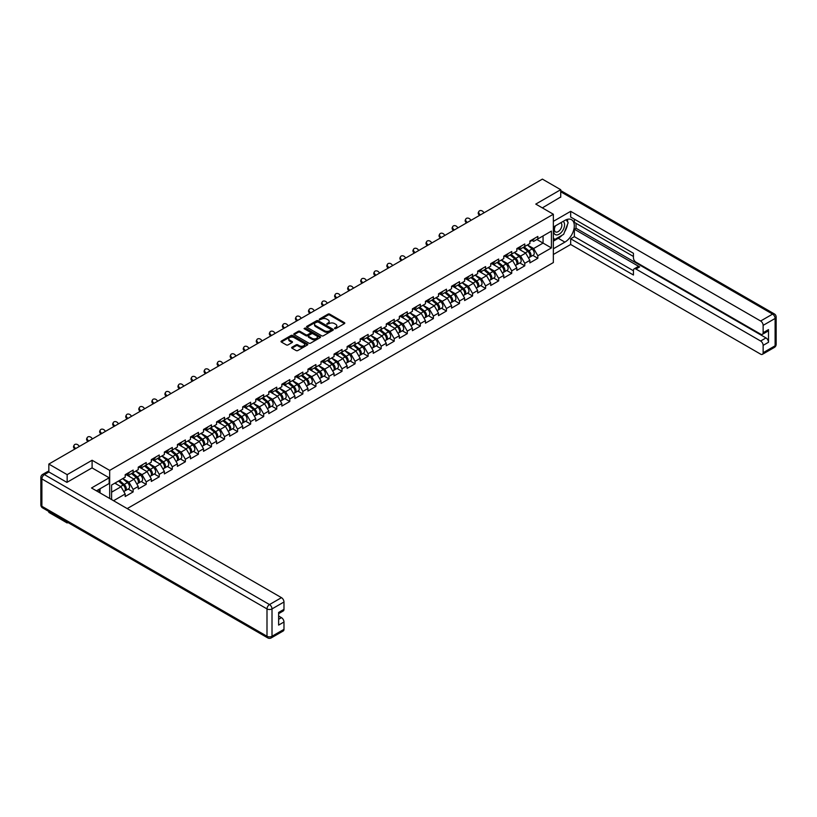 <?xml version="1.0" encoding="UTF-8"?>
<svg xmlns="http://www.w3.org/2000/svg" width="817" height="817" viewBox="0 0 817 817"><rect width="100%" height="100%" fill="white"/><g stroke="black" fill="none" stroke-linecap="round" stroke-linejoin="round"><path stroke-width="1.23" d="M334.592 328.638L335.736 328.638L344.468 323.593A1.164 0.674 0 0 0 344.468 322.654L329.68 314.116A1.164 0.674 0 0 0 328.036 314.116L319.314 319.151L319.314 319.815L321.592 319.161A3.717 2.145 0 0 1 326.851 319.161L328.077 319.876A3.717 2.145 0 0 1 329.169 321.398A3.717 2.145 0 0 1 328.077 322.909L326.953 324.226L329.231 323.573A3.717 2.145 0 0 1 334.49 323.573L335.716 324.288A3.717 2.145 0 0 1 336.808 325.799A3.717 2.145 0 0 1 335.716 327.321L334.592 328.638L334.592 327.974M291.986 347.215A1.164 0.674 0 0 0 291.986 348.165L296.132 350.554A1.164 0.674 0 0 0 297.776 350.554L307.468 344.958A1.164 0.674 0 0 0 307.468 344.018L292.68 335.481A1.164 0.674 0 0 0 291.036 335.481L281.344 341.077A1.164 0.674 0 0 0 281.344 342.017L286.358 344.917A1.164 0.674 0 0 0 287.993 344.917L292.149 342.517A1.164 0.674 0 0 0 292.149 341.567L289.657 340.138A3.105 1.797 0 0 1 288.748 338.871A3.105 1.797 0 0 1 290.668 337.207A3.105 1.797 0 0 1 294.059 337.595L303.791 343.222A3.105 1.797 0 0 1 304.7 344.488A3.105 1.797 0 0 1 302.78 346.142A3.105 1.797 0 0 1 299.39 345.754L297.776 344.815A1.164 0.674 0 0 0 296.132 344.815L291.986 347.215L291.986 348.165M92.096 460.257L67.157 474.646L48.836 464.066L542.386 179.117L560.717 189.697L535.778 204.097L553.354 214.238L109.672 470.398L92.096 460.257L92.096 467.937M321.673 335.807A1.164 0.674 0 0 0 323.318 335.807L333.009 330.211A1.164 0.674 0 0 0 333.009 329.261L318.222 320.734A1.164 0.674 0 0 0 316.577 320.734L306.886 326.32A1.164 0.674 0 0 0 306.886 327.27L321.673 335.807M304.384 328.812L320.223 337.595L310.542 343.181A1.164 0.674 0 0 1 308.897 343.181L294.12 334.643L298.266 332.274L298.266 331.304L294.12 333.704A1.164 0.674 0 0 0 294.12 334.643L294.12 333.704M298.266 332.274A1.164 0.674 0 0 1 299.91 332.274L299.91 331.304A1.164 0.674 0 0 0 298.266 331.304M299.91 331.304L305.905 334.766A1.164 0.674 0 0 0 307.549 334.766L310.297 333.173A1.164 0.674 0 0 0 310.297 332.233L304.057 328.628L305.201 327.964L320.233 336.635A1.164 0.674 0 0 1 320.233 337.584L320.233 336.635M109.672 498.472L109.672 470.398M127.207 508.593L553.354 262.553L553.354 214.238M128.177 489.056L133.14 491.926L133.14 489.414L128.963 482.163L122.764 478.588M133.14 491.926L125.195 496.511L125.195 493.999L113.563 500.719M111.592 499.575L111.592 485.032L125.195 477.189L125.195 474.677L133.14 470.081L133.14 472.594L138.247 469.652L138.247 467.14L146.202 462.545L146.202 465.057L151.308 462.116L151.308 459.603L159.254 455.008L159.254 457.52L164.36 454.579L164.36 452.067L172.305 447.471L172.305 449.983L177.412 447.042L177.412 444.53L185.367 439.934L185.367 442.446L190.463 439.505L190.463 436.993L198.419 432.397L198.419 434.91L203.525 431.968L203.525 429.456L211.47 424.86L211.47 427.373L216.576 424.432L216.576 421.919L224.522 417.324L224.522 419.836L229.628 416.895L229.628 414.382L237.584 409.787L237.584 412.299L242.68 409.358L242.68 406.846L250.635 402.25L250.635 404.762L255.741 401.821L255.741 399.309L263.687 394.713L263.687 397.225L268.793 394.284L268.793 391.772L276.738 387.176L276.738 389.689L281.845 386.747L281.845 384.235L289.8 379.639L289.8 382.152L294.906 379.211L294.906 376.698L302.852 372.103L302.852 374.615L307.958 371.674L307.958 369.161L315.903 364.566L315.903 367.078L321.01 364.137L321.01 361.625L328.965 357.029L328.965 359.541L334.061 356.6L334.061 354.088L342.017 349.492L342.017 352.004L347.123 349.063L347.123 346.551L355.068 341.955L355.068 344.468L360.174 341.526L360.174 339.014A3.901 2.257 60 0 1 360.174 339.137M362.319 338.412L363.943 339.351L368.12 336.931L368.12 334.419L360.174 339.014M368.12 336.931L373.226 333.99L373.226 331.477L381.182 326.882L381.182 329.394L386.278 326.453L386.278 323.94L394.233 319.345L394.233 321.857L399.339 318.916L399.339 316.404A3.901 2.257 60 0 1 399.339 316.526M401.484 315.801L403.098 316.741L407.285 314.32L407.285 311.808L399.339 316.404M407.285 314.32L412.391 311.379L412.391 308.867L420.336 304.271L420.336 306.783L425.443 303.842L425.443 301.33L433.398 296.734L433.398 299.247L438.504 296.305L438.504 293.793L446.45 289.198L446.45 291.71L451.556 288.769L451.556 286.256L459.501 281.661L459.501 284.173L464.607 281.232L464.607 278.72L472.563 274.124L472.563 276.636L477.659 273.695L477.659 271.183L485.615 266.587L485.615 269.099L490.721 266.158L490.721 263.646L498.666 259.05L498.666 261.563L503.772 258.621L503.772 256.109L511.718 251.513L511.718 254.026L516.824 251.085L516.824 248.572L524.78 243.977L524.78 246.489L529.876 243.548L529.876 241.035L537.831 236.44L537.831 238.952L551.424 231.099L551.424 247.919L537.831 255.762L533.644 248.521L527.455 244.947M532.868 255.415L537.831 258.274L537.831 255.762M537.831 258.274L529.876 262.87L529.876 260.357L524.78 263.299L520.592 256.058L514.404 252.484M519.806 262.951L524.78 265.811L524.78 263.299M524.78 265.811L516.824 270.407L516.824 267.894L511.718 270.835L507.541 263.595L501.342 260.02M506.754 270.488L511.718 273.348L511.718 270.835M511.718 273.348L503.772 277.943L503.772 275.431L498.666 278.372L494.479 271.132L488.29 267.557M493.703 278.025L498.666 280.885L498.666 278.372M498.666 280.885L490.721 285.48L490.721 282.968L485.615 285.909L481.427 278.668L475.239 275.094M480.651 285.562L485.615 288.421L485.615 285.909M485.615 288.421L477.659 293.017L477.659 290.505L472.563 293.446L468.376 286.205L462.177 282.631M467.59 293.099L472.563 295.958L472.563 293.446M472.563 295.958L464.607 300.554L464.607 298.042L459.501 300.983L455.324 293.742L449.125 290.168M454.538 300.636L459.501 303.495L459.501 300.983M459.501 303.495L451.556 308.091L451.556 305.578L446.45 308.52L442.263 301.279L436.074 297.705M441.486 308.172L446.45 311.032L446.45 308.52M446.45 311.032L438.504 315.628L438.504 313.115L433.398 316.056L429.211 308.816L423.022 305.241M428.435 315.709L433.398 318.569L433.398 316.056M433.398 318.569L425.443 323.164L425.443 320.652L420.336 323.593L416.159 316.353L409.96 312.778M415.373 323.246L420.336 326.106L420.336 323.593M420.336 326.106L412.391 330.701L412.391 328.189L407.285 331.13L403.098 323.889L396.909 320.315M402.321 330.783L407.285 333.653L407.285 331.13M407.285 333.653L399.339 338.238L399.339 335.726L394.233 338.677L390.046 331.426L383.857 327.852M389.27 338.32L394.233 341.189L394.233 338.677M394.233 341.189L386.278 345.775L386.278 343.263L381.182 346.214L376.994 338.963L370.806 335.389M376.208 345.857L381.182 348.726L381.182 346.214M381.182 348.726L373.226 353.312L373.226 350.799L368.12 353.751L363.943 346.5L357.744 342.926M363.156 353.393L368.12 356.263L368.12 353.751M368.12 356.263L360.174 360.848L360.174 358.336L355.068 361.288L350.881 354.037L344.692 350.462M350.105 360.93L355.068 363.8L355.068 361.288M355.068 363.8L347.123 368.385L347.123 365.873L342.017 368.824L337.829 361.574L331.641 357.999M337.053 368.467L342.017 371.337L342.017 368.824M342.017 371.337L334.061 375.922L334.061 373.41L328.965 376.361L324.778 369.11L318.579 365.536M323.992 376.004L328.965 378.874L328.965 376.361M328.965 378.874L321.01 383.459L321.01 380.947L315.903 383.898L311.726 376.647L305.527 373.073M310.94 383.541L315.903 386.41L315.903 383.898M315.903 386.41L307.958 390.996L307.958 388.483L302.852 391.435L298.665 384.184L292.476 380.61M297.888 391.077L302.852 393.947L302.852 391.435M302.852 393.947L294.906 398.533L294.906 396.02L289.8 398.972L285.613 391.721L279.424 388.146M284.837 398.614L289.8 401.484L289.8 398.972M289.8 401.484L281.845 406.069L281.845 403.557L276.738 406.509L272.561 399.258L266.362 395.683M271.775 406.151L276.738 409.021L276.738 406.509M276.738 409.021L268.793 413.606L268.793 411.094L263.687 414.045L259.5 406.795L253.311 403.22M258.723 413.688L263.687 416.558L263.687 414.045M263.687 416.558L255.741 421.143L255.741 418.631L250.635 421.582L246.448 414.331L240.259 410.757M245.672 421.225L250.635 424.094L250.635 421.582M250.635 424.094L242.68 428.68L242.68 426.168L237.584 429.119L233.396 421.868L227.208 418.294M232.61 428.762L237.584 431.631L237.584 429.119M237.584 431.631L229.628 436.217L229.628 433.704L224.522 436.656L220.345 429.405L214.146 425.831M219.559 436.298L224.522 439.168L224.522 436.656M224.522 439.168L216.576 443.754L216.576 441.241L211.47 444.193L207.283 436.942L201.094 433.367M206.507 443.835L211.47 446.705L211.47 444.193M211.47 446.705L203.525 451.29L203.525 448.778L198.419 451.73L194.232 444.479L188.043 440.904M193.455 451.372L198.419 454.242L198.419 451.73M198.419 454.242L190.463 458.827L190.463 456.315L185.367 459.266L181.18 452.015L174.981 448.441M180.394 458.909L185.367 461.779L185.367 459.266M185.367 461.779L177.412 466.364L177.412 463.852L172.305 466.803L168.128 459.552L161.929 455.978M167.342 466.446L172.305 469.315L172.305 466.803M172.305 469.315L164.36 473.901L164.36 471.389L159.254 474.34L155.067 467.089L148.878 463.515M154.29 473.983L159.254 476.852L159.254 474.34M159.254 476.852L151.308 481.438L151.308 478.925L146.202 481.877L142.015 474.626L135.826 471.052M141.239 481.519L146.202 484.389L146.202 481.877M146.202 484.389L138.247 488.975L138.247 486.462L133.14 489.414M127.34 474.074L128.963 475.014L133.14 472.594M128.963 482.163L134.07 479.211L126.257 474.708M138.247 486.462L134.07 479.211M140.401 466.538L142.015 467.477L146.202 465.057M142.015 474.626L147.121 471.675L139.309 467.171M151.308 478.925L147.121 471.675M153.453 459.001L155.067 459.94L159.254 457.52M155.067 467.089L160.173 464.138L152.36 459.634M164.36 471.389L160.173 464.138M166.505 451.464L168.128 452.404L172.305 449.983M168.128 459.552L173.224 456.601L165.422 452.097M177.412 463.852L173.224 456.601M179.556 443.927L181.18 444.867L185.367 442.446M181.18 452.015L186.286 449.064L178.474 444.56M190.463 456.315L186.286 449.064M192.618 436.39L194.232 437.33L198.419 434.91M194.232 444.479L199.338 441.527L191.525 437.024M203.525 448.778L199.338 441.527M205.67 428.854L207.283 429.793L211.47 427.373M207.283 436.942L212.389 433.99L204.577 429.487M216.576 441.241L212.389 433.99M218.721 421.317L220.345 422.256L224.522 419.836M220.345 429.405L225.441 426.454L217.639 421.95M229.628 433.704L225.441 426.454M231.783 413.78L233.396 414.719L237.584 412.299M233.396 421.868L238.503 418.917L230.69 414.413M242.68 426.168L238.503 418.917M244.834 406.243L246.448 407.183L250.635 404.762M246.448 414.331L251.554 411.38L243.742 406.876M255.741 418.631L251.554 411.38M257.886 398.706L259.5 399.646L263.687 397.225M259.5 406.795L264.606 403.843L256.804 399.339M268.793 411.094L264.606 403.843M270.938 391.169L272.561 392.109L276.738 389.689M272.561 399.258L277.668 396.306L269.855 391.803M281.845 403.557L277.668 396.306M283.999 383.633L285.613 384.572L289.8 382.152M285.613 391.721L290.719 388.769L282.907 384.266M294.906 396.02L290.719 388.769M297.051 376.096L298.665 377.035L302.852 374.615M298.665 384.184L303.771 381.233L295.958 376.729M307.958 388.483L303.771 381.233M310.103 368.559L311.726 369.498L315.903 367.078M311.726 376.647L316.822 373.696L309.02 369.192M321.01 380.947L316.822 373.696M323.154 361.022L324.778 361.962L328.965 359.541M324.778 369.11L329.884 366.159L322.072 361.655M334.061 373.41L329.884 366.159M336.216 353.485L337.829 354.425L342.017 352.004M337.829 361.574L342.936 358.622L335.123 354.118M347.123 365.873L342.936 358.622M349.267 345.948L350.881 346.888L355.068 344.468M350.881 354.037L355.987 351.085L348.175 346.582M360.174 358.336L355.987 351.085M363.943 346.5L369.049 343.548L361.237 339.045M373.226 350.799L369.049 343.548M375.381 330.875L376.994 331.814L381.182 329.394M376.994 338.963L382.101 336.012L374.288 331.508M386.278 343.263L382.101 336.012M388.432 323.338L390.046 324.278L394.233 321.857M390.046 331.426L395.152 328.475L387.34 323.971M399.339 335.726L395.152 328.475M403.098 323.889L408.204 320.938L400.401 316.434M412.391 328.189L408.204 320.938M414.536 308.264L416.159 309.204L420.336 306.783M416.159 316.353L421.266 313.401L413.453 308.897M425.443 320.652L421.266 313.401M427.597 300.727L429.211 301.667L433.398 299.247M429.211 308.816L434.317 305.864L426.505 301.361M438.504 313.115L434.317 305.864M440.649 293.191L442.263 294.13L446.45 291.71M442.263 301.279L447.369 298.328L439.556 293.824M451.556 305.578L447.369 298.328M453.701 285.654L455.324 286.593L459.501 284.173M455.324 293.742L460.42 290.791L452.618 286.287M464.607 298.042L460.42 290.791M466.752 278.117L468.376 279.057L472.563 276.636M468.376 286.205L473.482 283.254L465.67 278.75M477.659 290.505L473.482 283.254M479.814 270.58L481.427 271.52L485.615 269.099M481.427 278.668L486.534 275.717L478.721 271.213M490.721 282.968L486.534 275.717M492.865 263.043L494.479 263.983L498.666 261.563M494.479 271.132L499.585 268.18L491.773 263.677M503.772 275.431L499.585 268.18M505.917 255.507L507.541 256.446L511.718 254.026M507.541 263.595L512.647 260.643L504.835 256.14M516.824 267.894L512.647 260.643M518.979 247.97L520.592 248.909L524.78 246.489M520.592 256.058L525.699 253.107L517.886 248.603M529.876 260.357L525.699 253.107M532.03 240.433L533.644 241.372L537.831 238.952M533.644 248.521L543.06 243.088L543.06 235.929L551.424 231.099M536.871 239.514L551.424 247.919M560.717 197.285L560.717 189.697M67.157 522.083L67.157 522.962L48.836 512.382L48.836 511.503M67.157 474.646L67.157 482.234M48.836 464.066L48.836 471.95M67.157 522.962L67.923 522.523M111.592 492.191L121.008 486.748L114.819 483.174M125.195 493.999L121.008 486.748M334.919 328.751L335.716 328.291A3.717 2.145 0 0 0 336.808 326.769L336.808 325.799M329.169 321.398L329.169 322.358A3.717 2.145 0 0 1 328.077 323.879L327.28 324.339M344.468 322.654L344.468 323.593L329.68 315.076A1.164 0.674 0 0 0 328.036 315.076L319.641 319.927M332.999 330.221L318.222 321.694A1.164 0.674 0 0 0 316.577 321.694L306.906 327.28L306.886 326.32M330.956 330.068L330.956 329.404L317.976 321.918L315.638 322.603A3.717 2.145 0 0 0 314.545 324.124A3.717 2.145 0 0 0 315.638 325.636L324.512 330.762A3.717 2.145 0 0 0 329.762 330.762L330.956 330.068L330.956 331.038L331.191 329.741M314.545 324.124L314.545 325.084A3.717 2.145 0 0 0 315.638 326.606L315.638 325.636M330.956 331.038L329.762 331.722A3.717 2.145 0 0 1 324.512 331.722L315.638 326.606M299.91 332.274L305.905 335.736A1.164 0.674 0 0 0 307.549 335.736L310.297 334.143A1.164 0.674 0 0 0 310.634 333.673L310.634 332.703M312.125 338.361A3.105 1.797 0 0 0 315.515 338.749A3.105 1.797 0 0 0 317.435 337.094A3.105 1.797 0 0 0 316.516 335.818L313.095 333.836A1.164 0.674 0 0 0 311.451 333.836L308.693 335.43A1.164 0.674 0 0 0 308.693 336.379L312.125 338.361L312.125 339.321A3.105 1.797 0 0 0 315.515 339.709A3.105 1.797 0 0 0 317.435 338.054L317.435 337.094M308.356 335.899L308.356 336.87A1.164 0.674 0 0 0 308.693 337.35L308.693 336.379M312.125 339.321L308.693 337.35M304.7 344.488L304.7 345.458A3.105 1.797 0 0 1 302.78 347.113A3.105 1.797 0 0 1 299.39 346.725L297.776 345.785A1.164 0.674 0 0 0 296.132 345.785L291.996 348.175M288.748 338.871L288.748 339.831A3.105 1.797 0 0 0 289.657 341.108L289.657 340.138M292.149 341.567L292.149 342.517L289.657 341.108M307.468 344.018L307.468 344.958L292.68 336.441A1.164 0.674 0 0 0 291.036 336.441L281.354 342.027L281.344 341.077M528.885 252.147L528.303 251.81M529.63 257.13A3.901 2.257 -120 0 0 530.202 256.947A3.901 2.257 -120 0 0 530.907 254.22A3.901 2.257 -120 0 0 528.865 250.819L524.157 246.846M530.202 256.947L533.419 255.088A3.901 2.257 -120 0 0 534.124 252.361A3.901 2.257 -120 0 0 532.092 248.96L527.384 244.988M523.248 247.367L528.63 251.902A2.369 1.368 60 0 1 529.906 254.822M528.487 257.937L529.202 257.529A3.901 2.257 -120 0 0 529.896 254.802A3.901 2.257 -120 0 0 527.864 251.401L523.156 247.428M521.797 250.86L518.621 248.174M479.518 215.422L478.864 214.697A2.665 2.042 -152.4 0 1 478.394 212.379L478.854 211.501A2.665 2.042 27.6 0 0 479.324 213.819L480.335 214.942M484.103 212.767L483.092 211.644A2.665 2.042 27.6 0 0 478.854 211.501M530.927 240.423A3.901 2.257 60 0 1 530.202 241.495A3.901 2.257 60 0 1 529.876 241.618M534.155 238.564A3.901 2.257 60 0 1 533.419 239.626L530.202 241.495M555.09 226.043A7.69 4.442 120 0 0 554.896 234.305A7.69 4.442 120 0 0 561.851 231.783A7.69 4.442 120 0 0 563.168 221.376M555.519 225.788A5.27 3.043 120 0 0 555.499 231.905A5.27 3.043 120 0 0 560.002 229.996A5.27 3.043 120 0 0 560.768 222.786A5.27 3.043 120 0 0 560.758 222.775M566.11 219.773L568.162 222.694L563.648 234.336L554.61 239.555L553.354 237.767M553.354 238.83L554.61 239.555M98.449 489.679L100.379 493.1M553.354 227.044L564.904 220.376A13.317 7.69 120 0 1 571.563 219.722A13.317 7.69 120 0 1 573.595 230.384A13.317 7.69 120 0 1 564.904 242.118L553.354 248.787M553.354 254.485L570.674 244.487L570.674 238.789L633.441 275.023L633.441 270.478A3.554 2.053 -120 0 1 634.176 268.854A3.554 2.053 -120 0 1 635.943 269.028L760.637 341.016L765.989 337.921A3.554 2.053 60 0 1 768.501 342.272L768.501 329.608A3.554 2.053 60 0 1 767.766 331.242L762.404 334.327A3.554 2.053 -120 0 0 763.139 332.703L763.139 325.36A3.554 2.053 -120 0 0 760.637 321.01L772.596 314.106L560.717 191.77M576.036 223.327L576.036 228.249L574.361 229.22L574.361 236.654L570.674 238.789M574.361 219.17L574.361 222.357L633.441 256.467M762.404 334.327A3.554 2.053 -120 0 1 760.637 334.153L635.943 262.165A3.554 2.053 -120 0 1 633.441 257.815L633.441 253.28L570.674 217.046L570.674 211.337L760.637 321.01M553.354 221.346L570.674 211.337M570.674 244.487L760.637 354.159A3.554 2.053 -120 0 0 762.404 354.333A3.554 2.053 -120 0 0 763.139 352.709L763.139 345.366A3.554 2.053 -120 0 0 760.637 341.016M560.717 196.989L542.345 207.886M574.361 229.22L639.629 266.904L635.943 269.028M576.036 228.249L765.989 337.921M574.361 236.654L633.441 270.764M634.176 268.854L637.852 266.73A3.554 2.053 60 0 1 639.629 266.904M553.354 241.148L558.287 238.298A13.317 7.69 120 0 0 561.984 235.306M564.618 231.814A13.317 7.69 120 0 0 567.488 224.43M567.703 222.05A13.317 7.69 120 0 0 567.376 219.334M553.354 239.606L554.028 239.218M48.918 471.991L44.404 474.606A3.554 2.053 -120 0 0 42.627 474.422L47.141 471.817A3.554 2.053 60 0 1 48.918 471.991L66.912 482.377L92.015 467.886L109.172 477.792L109.172 483.49L97.284 490.353A13.317 7.69 120 0 0 96.488 490.854M109.172 477.792L91.514 487.984L281.467 597.656A3.554 2.053 60 0 1 283.979 602.006L283.979 609.349A3.554 2.053 60 0 1 283.244 610.973L278.628 613.638M100.052 491.967L100.052 488.76M278.628 619.296L281.467 617.652A3.554 2.053 60 0 1 283.979 622.003L283.979 629.345A3.554 2.053 60 0 1 283.244 630.969L271.275 637.883A3.554 2.053 -120 0 0 272.01 636.259L283.979 629.345M283.979 609.349L278.628 612.444L278.628 625.097L283.979 622.003M281.467 617.652L278.628 616.018M515.833 259.683L515.241 259.346M516.579 264.667A3.901 2.257 -120 0 0 517.151 264.483A3.901 2.257 -120 0 0 517.845 261.757A3.901 2.257 -120 0 0 515.813 258.356L511.105 254.383M517.151 264.483L520.368 262.625A3.901 2.257 -120 0 0 521.072 259.898A3.901 2.257 -120 0 0 519.04 256.497L514.322 252.524M510.196 254.904L515.568 259.438A2.369 1.368 60 0 1 516.844 262.359M515.435 265.474L516.14 265.065A3.901 2.257 -120 0 0 516.844 262.339A3.901 2.257 -120 0 0 514.812 258.938L510.104 254.965M508.746 258.397L505.57 255.711M502.772 267.22L502.189 266.883M503.527 272.204A3.901 2.257 -120 0 0 504.089 272.02A3.901 2.257 -120 0 0 504.794 269.293A3.901 2.257 -120 0 0 502.761 265.893L498.053 261.92M504.089 272.02L507.316 270.161A3.901 2.257 -120 0 0 508.021 267.435A3.901 2.257 -120 0 0 505.978 264.034L501.27 260.061M497.144 262.441L502.516 266.975A2.369 1.368 60 0 1 503.793 269.896M502.373 273.011L503.088 272.602A3.901 2.257 -120 0 0 503.793 269.876A3.901 2.257 -120 0 0 501.761 266.475L497.042 262.502M495.684 265.933L492.508 263.248M489.72 274.757L489.138 274.42M490.466 279.741A3.901 2.257 -120 0 0 491.037 279.557A3.901 2.257 -120 0 0 491.742 276.83A3.901 2.257 -120 0 0 489.71 273.429L484.992 269.457M491.037 279.557L494.265 277.698A3.901 2.257 -120 0 0 494.959 274.972A3.901 2.257 -120 0 0 492.927 271.571L488.219 267.598M484.093 269.978L489.465 274.512A2.369 1.368 60 0 1 490.741 277.433M489.322 280.548L490.037 280.139A3.901 2.257 -120 0 0 490.731 277.412A3.901 2.257 -120 0 0 488.699 274.012L483.991 270.039M482.633 273.47L479.456 270.784M476.668 282.294L476.086 281.957M477.414 287.278A3.901 2.257 -120 0 0 477.986 287.094A3.901 2.257 -120 0 0 478.691 284.367A3.901 2.257 -120 0 0 476.648 280.966L471.94 276.994M477.986 287.094L481.203 285.235A3.901 2.257 -120 0 0 481.907 282.508A3.901 2.257 -120 0 0 479.875 279.108L475.167 275.135M471.031 277.514L476.403 282.049A2.369 1.368 60 0 1 477.69 284.97M476.27 288.084L476.975 287.676A3.901 2.257 -120 0 0 477.679 284.949A3.901 2.257 -120 0 0 475.647 281.548L470.939 277.576M469.581 281.007L466.405 278.321M463.617 289.831L463.025 289.494M464.362 294.814A3.901 2.257 -120 0 0 464.934 294.631A3.901 2.257 -120 0 0 465.629 291.904A3.901 2.257 -120 0 0 463.596 288.503L458.888 284.53M464.934 294.631L468.151 292.772A3.901 2.257 -120 0 0 468.856 290.045A3.901 2.257 -120 0 0 466.824 286.644L462.105 282.672M457.98 285.051L463.351 289.586A2.369 1.368 60 0 1 464.628 292.506M463.219 295.621L463.923 295.213A3.901 2.257 -120 0 0 464.628 292.486A3.901 2.257 -120 0 0 462.596 289.085L457.888 285.113M456.529 288.544L453.343 285.858M466.466 222.959L465.813 222.234A2.665 2.042 -152.4 0 1 465.343 219.916L465.792 219.038A2.665 2.042 27.6 0 0 466.272 221.356L467.283 222.479M471.052 220.304L470.041 219.181A2.665 2.042 27.6 0 0 465.792 219.038M517.876 247.96A3.901 2.257 60 0 1 517.151 249.032A3.901 2.257 60 0 1 516.824 249.154M521.093 246.101A3.901 2.257 60 0 1 520.368 247.163L517.151 249.032M453.404 230.496L452.761 229.771A2.665 2.042 -152.4 0 1 452.281 227.453L452.741 226.575A2.665 2.042 27.6 0 0 453.221 228.893L454.232 230.016M457.99 227.841L456.979 226.718A2.665 2.042 27.6 0 0 452.741 226.575M504.824 255.496A3.901 2.257 60 0 1 504.089 256.569A3.901 2.257 60 0 1 503.772 256.691M508.041 253.638A3.901 2.257 60 0 1 507.316 254.7L504.089 256.569M440.353 238.033L439.709 237.308A2.665 2.042 -152.4 0 1 439.229 234.99L439.689 234.111A2.665 2.042 27.6 0 0 440.159 236.43L441.17 237.553M444.938 235.378L443.927 234.254A2.665 2.042 27.6 0 0 439.689 234.111M491.763 263.033A3.901 2.257 60 0 1 491.037 264.105A3.901 2.257 60 0 1 490.721 264.228M494.99 261.174A3.901 2.257 60 0 1 494.265 262.237L491.037 264.105M427.301 245.57L426.648 244.845A2.665 2.042 -152.4 0 1 426.178 242.526L426.637 241.648A2.665 2.042 27.6 0 0 427.107 243.966L428.118 245.09M431.887 242.915L430.876 241.791A2.665 2.042 27.6 0 0 426.637 241.648M478.711 270.57A3.901 2.257 60 0 1 477.986 271.642A3.901 2.257 60 0 1 477.659 271.765M481.928 268.711A3.901 2.257 60 0 1 481.203 269.773L477.986 271.642M414.239 253.107L413.596 252.382A2.665 2.042 -152.4 0 1 413.116 250.063L413.576 249.185A2.665 2.042 27.6 0 0 414.056 251.503L415.067 252.627M418.825 250.451L417.824 249.328A2.665 2.042 27.6 0 0 413.576 249.185M465.659 278.107A3.901 2.257 60 0 1 464.934 279.179A3.901 2.257 60 0 1 464.607 279.302M468.876 276.248A3.901 2.257 60 0 1 468.151 277.31L464.934 279.179M450.555 297.368L449.973 297.031M451.311 302.351A3.901 2.257 -120 0 0 451.872 302.167A3.901 2.257 -120 0 0 452.577 299.441A3.901 2.257 -120 0 0 450.545 296.04L445.837 292.067M451.872 302.167L455.1 300.309A3.901 2.257 -120 0 0 455.794 297.582A3.901 2.257 -120 0 0 453.762 294.181L449.054 290.209M444.928 292.588L450.3 297.122A2.369 1.368 60 0 1 451.576 300.043M450.157 303.158L450.872 302.75A3.901 2.257 -120 0 0 451.576 300.023A3.901 2.257 -120 0 0 449.544 296.622L444.826 292.649M443.468 296.081L440.292 293.395M401.188 260.643L400.544 259.918A2.665 2.042 -152.4 0 1 400.064 257.6L400.524 256.722A2.665 2.042 27.6 0 0 401.004 259.04L402.005 260.163M405.773 257.988L404.762 256.865A2.665 2.042 27.6 0 0 400.524 256.722M452.598 285.644A3.901 2.257 60 0 1 451.872 286.716A3.901 2.257 60 0 1 451.556 286.838M455.825 283.785A3.901 2.257 60 0 1 455.1 284.847L451.872 286.716M437.503 304.904L436.921 304.567M438.249 309.888A3.901 2.257 -120 0 0 438.821 309.704A3.901 2.257 -120 0 0 439.526 306.978A3.901 2.257 -120 0 0 437.493 303.577L432.775 299.604M438.821 309.704L442.038 307.846A3.901 2.257 -120 0 0 442.743 305.119A3.901 2.257 -120 0 0 440.71 301.718L436.002 297.745M431.876 300.125L437.248 304.659A2.369 1.368 60 0 1 438.525 307.58M437.105 310.695L437.82 310.286A3.901 2.257 -120 0 0 438.515 307.56A3.901 2.257 -120 0 0 436.482 304.159L431.774 300.186M430.416 303.618L427.24 300.932M388.136 268.18L387.493 267.455A2.665 2.042 -152.4 0 1 387.013 265.137L387.472 264.259A2.665 2.042 27.6 0 0 387.942 266.577L388.953 267.7M392.722 265.525L391.711 264.402A2.665 2.042 27.6 0 0 387.472 264.259M439.546 293.18A3.901 2.257 60 0 1 438.821 294.253A3.901 2.257 60 0 1 438.504 294.375M442.773 291.322A3.901 2.257 60 0 1 442.038 292.384L438.821 294.253M424.452 312.441L423.86 312.104M425.197 317.425A3.901 2.257 -120 0 0 425.769 317.241A3.901 2.257 -120 0 0 426.464 314.514A3.901 2.257 -120 0 0 424.432 311.114L419.724 307.141M425.769 317.241L428.986 315.382A3.901 2.257 -120 0 0 429.691 312.656A3.901 2.257 -120 0 0 427.659 309.255L422.951 305.282M418.815 307.662L424.186 312.196A2.369 1.368 60 0 1 425.463 315.117M424.054 318.232L424.758 317.823A3.901 2.257 -120 0 0 425.463 315.096A3.901 2.257 -120 0 0 423.431 311.696L418.723 307.723M417.364 311.154L414.188 308.469M375.085 275.717L374.431 274.992A2.665 2.042 -152.4 0 1 373.961 272.674L374.411 271.795A2.665 2.042 27.6 0 0 374.891 274.114L375.902 275.237M379.67 273.062L378.659 271.938A2.665 2.042 27.6 0 0 374.411 271.795M426.494 300.717A3.901 2.257 60 0 1 425.769 301.79A3.901 2.257 60 0 1 425.443 301.922M429.711 298.859A3.901 2.257 60 0 1 428.986 299.921L425.769 301.79M411.4 319.978L410.808 319.641M412.146 324.962A3.901 2.257 -120 0 0 412.708 324.778A3.901 2.257 -120 0 0 413.412 322.051A3.901 2.257 -120 0 0 411.38 318.65L406.672 314.678M412.708 324.778L415.935 322.919A3.901 2.257 -120 0 0 416.639 320.193A3.901 2.257 -120 0 0 414.597 316.792L409.889 312.819M405.763 315.199L411.135 319.733A2.369 1.368 60 0 1 412.411 322.654M410.992 325.769L411.707 325.36A3.901 2.257 -120 0 0 412.411 322.633A3.901 2.257 -120 0 0 410.379 319.233L405.671 315.26M404.313 318.691L401.127 316.005M362.023 283.254L361.38 282.529A2.665 2.042 -152.4 0 1 360.9 280.211L361.359 279.332A2.665 2.042 27.6 0 0 361.839 281.651L362.85 282.774M366.608 280.599L365.608 279.475A2.665 2.042 27.6 0 0 361.359 279.332M413.443 308.254A3.901 2.257 60 0 1 412.708 309.326A3.901 2.257 60 0 1 412.391 309.459M416.66 306.395A3.901 2.257 60 0 1 415.935 307.458L412.708 309.326M398.339 327.515L397.756 327.178M399.094 332.499A3.901 2.257 -120 0 0 399.656 332.315A3.901 2.257 -120 0 0 400.361 329.588A3.901 2.257 -120 0 0 398.328 326.187L393.62 322.215M399.656 332.315L402.883 330.456A3.901 2.257 -120 0 0 403.578 327.729A3.901 2.257 -120 0 0 401.545 324.329L396.837 320.356M392.711 322.735L398.083 327.27A2.369 1.368 60 0 1 399.36 330.191M397.94 333.305L398.655 332.897A3.901 2.257 -120 0 0 399.36 330.17A3.901 2.257 -120 0 0 397.317 326.769L392.609 322.797M391.251 326.228L388.075 323.542M348.971 290.791L348.328 290.066A2.665 2.042 -152.4 0 1 347.848 287.747L348.308 286.869A2.665 2.042 27.6 0 0 348.788 289.187L349.788 290.311M353.557 288.135L352.546 287.012A2.665 2.042 27.6 0 0 348.308 286.869M400.381 315.791A3.901 2.257 60 0 1 399.656 316.863A3.901 2.257 60 0 1 399.339 316.996M403.608 313.932A3.901 2.257 60 0 1 402.883 314.994L399.656 316.863M385.287 335.052L384.705 334.715M386.032 340.035A3.901 2.257 -120 0 0 386.604 339.852A3.901 2.257 -120 0 0 387.309 337.125A3.901 2.257 -120 0 0 385.267 333.724L380.559 329.751M386.604 339.852L389.821 337.993A3.901 2.257 -120 0 0 390.526 335.266A3.901 2.257 -120 0 0 388.494 331.865L383.786 327.893M379.65 330.272L385.032 334.807A2.369 1.368 60 0 1 386.308 337.727M384.889 340.842L385.604 340.434A3.901 2.257 -120 0 0 386.298 337.707A3.901 2.257 -120 0 0 384.266 334.306L379.558 330.334M378.2 333.765L375.023 331.079M335.92 298.328L335.266 297.602A2.665 2.042 -152.4 0 1 334.796 295.284L335.256 294.406A2.665 2.042 27.6 0 0 335.726 296.724L336.737 297.848M340.505 295.672L339.494 294.549A2.665 2.042 27.6 0 0 335.256 294.406M387.329 323.328A3.901 2.257 60 0 1 386.604 324.4A3.901 2.257 60 0 1 386.278 324.533M390.557 321.469A3.901 2.257 60 0 1 389.821 322.531L386.604 324.4M372.235 342.589L371.643 342.252M372.981 347.572A3.901 2.257 -120 0 0 373.553 347.388A3.901 2.257 -120 0 0 374.247 344.662A3.901 2.257 -120 0 0 372.215 341.261L367.507 337.288M373.553 347.388L376.77 345.53A3.901 2.257 -120 0 0 377.474 342.803A3.901 2.257 -120 0 0 375.442 339.402L370.724 335.43M366.598 337.809L371.97 342.343A2.369 1.368 60 0 1 373.246 345.264M371.837 348.379L372.542 347.971A3.901 2.257 -120 0 0 373.246 345.244A3.901 2.257 -120 0 0 371.214 341.843L366.506 337.87M365.148 341.302L361.972 338.616M322.868 305.864L322.215 305.139A2.665 2.042 -152.4 0 1 321.745 302.821L322.194 301.943A2.665 2.042 27.6 0 0 322.674 304.261L323.685 305.384M327.454 303.209L326.443 302.086A2.665 2.042 27.6 0 0 322.194 301.943M374.278 330.865A3.901 2.257 60 0 1 373.553 331.937A3.901 2.257 60 0 1 373.226 332.07M377.495 329.006A3.901 2.257 60 0 1 376.77 330.068L373.553 331.937M359.174 350.125L358.592 349.788M359.929 355.109A3.901 2.257 -120 0 0 360.491 354.925A3.901 2.257 -120 0 0 361.196 352.198A3.901 2.257 -120 0 0 359.163 348.798L354.455 344.825M360.491 354.925L363.718 353.067A3.901 2.257 -120 0 0 364.423 350.34A3.901 2.257 -120 0 0 362.38 346.939L357.672 342.966M353.547 345.346L358.918 349.88A2.369 1.368 60 0 1 360.195 352.801M358.775 355.916L359.49 355.507A3.901 2.257 -120 0 0 360.195 352.781A3.901 2.257 -120 0 0 358.163 349.38L353.444 345.407M352.086 348.839L348.91 346.153M309.806 313.401L309.163 312.676A2.665 2.042 -152.4 0 1 308.683 310.358L309.143 309.48A2.665 2.042 27.6 0 0 309.623 311.798L310.634 312.921M314.392 310.746L313.381 309.623A2.665 2.042 27.6 0 0 309.143 309.48M361.226 338.401A3.901 2.257 60 0 1 360.491 339.474A3.901 2.257 60 0 1 360.174 339.606M364.443 336.543A3.901 2.257 60 0 1 363.718 337.605L360.491 339.474M346.122 357.662L345.54 357.325M346.868 362.646A3.901 2.257 -120 0 0 347.439 362.462A3.901 2.257 -120 0 0 348.144 359.735A3.901 2.257 -120 0 0 346.112 356.335L341.394 352.362M347.439 362.462L350.667 360.603A3.901 2.257 -120 0 0 351.361 357.877A3.901 2.257 -120 0 0 349.329 354.476L344.621 350.503M340.495 352.883L345.867 357.417A2.369 1.368 60 0 1 347.143 360.338M345.724 363.453L346.439 363.044A3.901 2.257 -120 0 0 347.133 360.317A3.901 2.257 -120 0 0 345.101 356.917L340.393 352.944M339.035 356.375L335.858 353.69M296.755 320.938L296.111 320.213A2.665 2.042 -152.4 0 1 295.631 317.895L296.091 317.016A2.665 2.042 27.6 0 0 296.561 319.335L297.572 320.458M301.34 318.283L300.329 317.159A2.665 2.042 27.6 0 0 296.091 317.016M348.165 345.938A3.901 2.257 60 0 1 347.439 347.011A3.901 2.257 60 0 1 347.123 347.143M351.392 344.08A3.901 2.257 60 0 1 350.667 345.142L347.439 347.011M333.07 365.199L332.488 364.862M333.816 370.183A3.901 2.257 -120 0 0 334.388 369.999A3.901 2.257 -120 0 0 335.093 367.272A3.901 2.257 -120 0 0 333.05 363.871L328.342 359.899M334.388 369.999L337.605 368.14A3.901 2.257 -120 0 0 338.309 365.413A3.901 2.257 -120 0 0 336.277 362.013L331.569 358.04M327.433 360.42L332.805 364.954A2.369 1.368 60 0 1 334.092 367.875M332.672 370.989L333.377 370.581A3.901 2.257 -120 0 0 334.082 367.854A3.901 2.257 -120 0 0 332.049 364.453L327.341 360.481M325.983 363.912L322.807 361.226M283.703 328.475L283.05 327.75A2.665 2.042 -152.4 0 1 282.58 325.432L283.039 324.553A2.665 2.042 27.6 0 0 283.509 326.871L284.52 327.995M288.289 325.82L287.278 324.696A2.665 2.042 27.6 0 0 283.039 324.553M335.113 353.475A3.901 2.257 60 0 1 334.388 354.547A3.901 2.257 60 0 1 334.061 354.68M338.33 351.616A3.901 2.257 60 0 1 337.605 352.678L334.388 354.547M320.019 372.736L319.427 372.399M320.764 377.72A3.901 2.257 -120 0 0 321.336 377.536A3.901 2.257 -120 0 0 322.031 374.809A3.901 2.257 -120 0 0 319.998 371.408L315.291 367.436M321.336 377.536L324.553 375.677A3.901 2.257 -120 0 0 325.258 372.95A3.901 2.257 -120 0 0 323.226 369.55L318.507 365.577M314.382 367.956L319.753 372.491A2.369 1.368 60 0 1 321.03 375.412M319.621 378.526L320.325 378.118A3.901 2.257 -120 0 0 321.03 375.391A3.901 2.257 -120 0 0 318.998 371.99L314.29 368.018M312.931 371.449L309.745 368.763M270.641 336.012L269.998 335.287A2.665 2.042 -152.4 0 1 269.518 332.968L269.978 332.09A2.665 2.042 27.6 0 0 270.458 334.408L271.469 335.532M275.227 333.356L274.226 332.233A2.665 2.042 27.6 0 0 269.978 332.09M322.061 361.012A3.901 2.257 60 0 1 321.336 362.084A3.901 2.257 60 0 1 321.01 362.217M325.278 359.153A3.901 2.257 60 0 1 324.553 360.215L321.336 362.084M306.957 380.273L306.375 379.936M307.713 385.256A3.901 2.257 -120 0 0 308.275 385.073A3.901 2.257 -120 0 0 308.979 382.346A3.901 2.257 -120 0 0 306.947 378.945L302.239 374.972M308.275 385.073L311.502 383.214A3.901 2.257 -120 0 0 312.196 380.487A3.901 2.257 -120 0 0 310.164 377.086L305.456 373.114M301.33 375.493L306.702 380.028A2.369 1.368 60 0 1 307.978 382.948M306.559 386.063L307.274 385.655A3.901 2.257 -120 0 0 307.978 382.928A3.901 2.257 -120 0 0 305.936 379.527L301.228 375.554M299.87 378.986L296.694 376.3M257.59 343.548L256.947 342.823A2.665 2.042 -152.4 0 1 256.467 340.505L256.926 339.627A2.665 2.042 27.6 0 0 257.406 341.945L258.407 343.069M262.175 340.893L261.164 339.77A2.665 2.042 27.6 0 0 256.926 339.627M309 368.549A3.901 2.257 60 0 1 308.275 369.621A3.901 2.257 60 0 1 307.958 369.754M312.227 366.69A3.901 2.257 60 0 1 311.502 367.752L308.275 369.621M293.906 387.809L293.323 387.472M294.651 392.793A3.901 2.257 -120 0 0 295.223 392.609A3.901 2.257 -120 0 0 295.928 389.883A3.901 2.257 -120 0 0 293.895 386.482L289.177 382.509M295.223 392.609L298.44 390.751A3.901 2.257 -120 0 0 299.145 388.024A3.901 2.257 -120 0 0 297.112 384.623L292.404 380.651M288.278 383.03L293.65 387.564A2.369 1.368 60 0 1 294.927 390.485M293.507 393.6L294.222 393.191A3.901 2.257 -120 0 0 294.917 390.465A3.901 2.257 -120 0 0 292.884 387.064L288.176 383.091M286.818 386.523L283.642 383.837M244.538 351.085L243.895 350.36A2.665 2.042 -152.4 0 1 243.415 348.042L243.875 347.164A2.665 2.042 27.6 0 0 244.344 349.482L245.355 350.605M249.124 348.43L248.113 347.307A2.665 2.042 27.6 0 0 243.875 347.164M295.948 376.086A3.901 2.257 60 0 1 295.223 377.158A3.901 2.257 60 0 1 294.906 377.291M299.175 374.227A3.901 2.257 60 0 1 298.44 375.289L295.223 377.158M280.854 395.346L280.262 395.009M281.599 400.33A3.901 2.257 -120 0 0 282.171 400.146A3.901 2.257 -120 0 0 282.866 397.419A3.901 2.257 -120 0 0 280.834 394.019L276.126 390.046M282.171 400.146L285.388 398.288A3.901 2.257 -120 0 0 286.093 395.561A3.901 2.257 -120 0 0 284.061 392.16L279.353 388.187M275.217 390.567L280.588 395.101A2.369 1.368 60 0 1 281.865 398.022M280.456 401.137L281.16 400.728A3.901 2.257 -120 0 0 281.865 398.002A3.901 2.257 -120 0 0 279.833 394.601L275.125 390.628M273.766 394.06L270.59 391.374M231.487 358.622L230.833 357.897A2.665 2.042 -152.4 0 1 230.363 355.579L230.813 354.701A2.665 2.042 27.6 0 0 231.293 357.019L232.304 358.142M236.072 355.967L235.061 354.844A2.665 2.042 27.6 0 0 230.813 354.701M282.896 383.622A3.901 2.257 60 0 1 282.171 384.695A3.901 2.257 60 0 1 281.845 384.827M286.113 381.764A3.901 2.257 60 0 1 285.388 382.826L282.171 384.695M267.802 402.883L267.21 402.546M268.548 407.867A3.901 2.257 -120 0 0 269.11 407.683A3.901 2.257 -120 0 0 269.814 404.956A3.901 2.257 -120 0 0 267.782 401.555L263.074 397.583M269.11 407.683L272.337 405.824A3.901 2.257 -120 0 0 273.041 403.098A3.901 2.257 -120 0 0 270.999 399.697L266.291 395.724M262.165 398.104L267.537 402.638A2.369 1.368 60 0 1 268.813 405.559M267.394 408.674L268.109 408.265A3.901 2.257 -120 0 0 268.813 405.538A3.901 2.257 -120 0 0 266.781 402.138L262.073 398.165M260.715 401.596L257.529 398.91M218.425 366.159L217.782 365.434A2.665 2.042 -152.4 0 1 217.302 363.116L217.761 362.237A2.665 2.042 27.6 0 0 218.241 364.556L219.252 365.679M223.01 363.504L222.01 362.38A2.665 2.042 27.6 0 0 217.761 362.237M269.845 391.159A3.901 2.257 60 0 1 269.11 392.231A3.901 2.257 60 0 1 268.793 392.364M273.062 389.3A3.901 2.257 60 0 1 272.337 390.363L269.11 392.231M254.741 410.42L254.158 410.083M255.496 415.404A3.901 2.257 -120 0 0 256.058 415.22A3.901 2.257 -120 0 0 256.763 412.493A3.901 2.257 -120 0 0 254.73 409.092L250.022 405.12M256.058 415.22L259.285 413.361A3.901 2.257 -120 0 0 259.98 410.634A3.901 2.257 -120 0 0 257.947 407.234L253.239 403.261M249.114 405.64L254.485 410.175A2.369 1.368 60 0 1 255.762 413.096M254.342 416.21L255.057 415.802A3.901 2.257 -120 0 0 255.762 413.075A3.901 2.257 -120 0 0 253.719 409.674L249.011 405.702M247.653 409.133L244.477 406.447M205.373 373.696L204.73 372.971A2.665 2.042 -152.4 0 1 204.25 370.652L204.71 369.774A2.665 2.042 27.6 0 0 205.19 372.092L206.19 373.216M209.959 371.041L208.948 369.917A2.665 2.042 27.6 0 0 204.71 369.774M256.783 398.696A3.901 2.257 60 0 1 256.058 399.768A3.901 2.257 60 0 1 255.741 399.901M260.01 396.837A3.901 2.257 60 0 1 259.285 397.899L256.058 399.768M241.689 417.957L241.107 417.62M242.435 422.94A3.901 2.257 -120 0 0 243.006 422.757A3.901 2.257 -120 0 0 243.711 420.03A3.901 2.257 -120 0 0 241.669 416.629L236.961 412.656M243.006 422.757L246.223 420.898A3.901 2.257 -120 0 0 246.928 418.171A3.901 2.257 -120 0 0 244.896 414.77L240.188 410.798M236.052 413.177L241.434 417.712A2.369 1.368 60 0 1 242.71 420.632M241.291 423.747L242.006 423.339A3.901 2.257 -120 0 0 242.7 420.612A3.901 2.257 -120 0 0 240.668 417.211L235.96 413.239M234.602 416.67L231.425 413.984M192.322 381.233L191.668 380.508A2.665 2.042 -152.4 0 1 191.198 378.189L191.658 377.311A2.665 2.042 27.6 0 0 192.128 379.629L193.139 380.753M196.907 378.577L195.896 377.454A2.665 2.042 27.6 0 0 191.658 377.311M243.732 406.233A3.901 2.257 60 0 1 243.006 407.305A3.901 2.257 60 0 1 242.68 407.438M246.959 404.374A3.901 2.257 60 0 1 246.223 405.436L243.006 407.305M228.637 425.494L228.045 425.157M229.383 430.477A3.901 2.257 -120 0 0 229.955 430.293A3.901 2.257 -120 0 0 230.649 427.567A3.901 2.257 -120 0 0 228.617 424.166L223.909 420.193M229.955 430.293L233.172 428.435A3.901 2.257 -120 0 0 233.876 425.708A3.901 2.257 -120 0 0 231.844 422.307L227.126 418.335M223 420.714L228.372 425.248A2.369 1.368 60 0 1 229.648 428.169M228.239 431.284L228.944 430.876A3.901 2.257 -120 0 0 229.648 428.149A3.901 2.257 -120 0 0 227.616 424.748L222.908 420.775M221.55 424.207L218.374 421.521M179.27 388.769L178.617 388.044A2.665 2.042 -152.4 0 1 178.147 385.726L178.596 384.848A2.665 2.042 27.6 0 0 179.076 387.166L180.087 388.289M183.856 386.114L182.845 384.991A2.665 2.042 27.6 0 0 178.596 384.848M230.68 413.77A3.901 2.257 60 0 1 229.955 414.842A3.901 2.257 60 0 1 229.628 414.975M233.897 411.911A3.901 2.257 60 0 1 233.172 412.973L229.955 414.842M215.576 433.03L214.994 432.693M216.331 438.014A3.901 2.257 -120 0 0 216.893 437.83A3.901 2.257 -120 0 0 217.598 435.104A3.901 2.257 -120 0 0 215.565 431.703L210.857 427.73M216.893 437.83L220.12 435.972A3.901 2.257 -120 0 0 220.825 433.245A3.901 2.257 -120 0 0 218.782 429.844L214.074 425.871M209.949 428.251L215.32 432.785A2.369 1.368 60 0 1 216.597 435.706M215.177 438.821L215.892 438.412A3.901 2.257 -120 0 0 216.597 435.686A3.901 2.257 -120 0 0 214.565 432.285L209.846 428.312M208.488 431.744L205.312 429.058M166.208 396.306L165.565 395.581A2.665 2.042 -152.4 0 1 165.085 393.263L165.545 392.385A2.665 2.042 27.6 0 0 166.025 394.703L167.036 395.826M170.794 393.651L169.783 392.528A2.665 2.042 27.6 0 0 165.545 392.385M217.628 421.306A3.901 2.257 60 0 1 216.893 422.379A3.901 2.257 60 0 1 216.576 422.512M220.845 419.448A3.901 2.257 60 0 1 220.12 420.51L216.893 422.379M202.524 440.567L201.942 440.23M203.27 445.551A3.901 2.257 -120 0 0 203.841 445.367A3.901 2.257 -120 0 0 204.546 442.64A3.901 2.257 -120 0 0 202.514 439.24L197.796 435.267M203.841 445.367L207.069 443.508A3.901 2.257 -120 0 0 207.763 440.782A3.901 2.257 -120 0 0 205.731 437.381L201.023 433.408M196.897 435.788L202.269 440.322A2.369 1.368 60 0 1 203.545 443.243M202.126 446.358L202.841 445.949A3.901 2.257 -120 0 0 203.535 443.222A3.901 2.257 -120 0 0 201.503 439.822L196.795 435.849M195.437 439.28L192.261 436.595M153.157 403.843L152.513 403.118A2.665 2.042 -152.4 0 1 152.033 400.8L152.493 399.922A2.665 2.042 27.6 0 0 152.963 402.24L153.974 403.363M157.742 401.188L156.731 400.064A2.665 2.042 27.6 0 0 152.493 399.922M204.567 428.843A3.901 2.257 60 0 1 203.841 429.916A3.901 2.257 60 0 1 203.525 430.048M207.794 426.985A3.901 2.257 60 0 1 207.069 428.047L203.841 429.916M189.473 448.104L188.89 447.767M190.218 453.088A3.901 2.257 -120 0 0 190.79 452.904A3.901 2.257 -120 0 0 191.495 450.177A3.901 2.257 -120 0 0 189.452 446.776L184.744 442.804M190.79 452.904L194.007 451.045A3.901 2.257 -120 0 0 194.712 448.319A3.901 2.257 -120 0 0 192.679 444.918L187.971 440.945M183.835 443.325L189.207 447.859A2.369 1.368 60 0 1 190.494 450.78M189.074 453.895L189.779 453.486A3.901 2.257 -120 0 0 190.484 450.759A3.901 2.257 -120 0 0 188.451 447.359L183.743 443.386M182.385 446.817L179.209 444.131M140.105 411.38L139.452 410.655A2.665 2.042 -152.4 0 1 138.982 408.337L139.441 407.458A2.665 2.042 27.6 0 0 139.911 409.777L140.922 410.9M144.691 408.725L143.68 407.601A2.665 2.042 27.6 0 0 139.441 407.458M191.515 436.38A3.901 2.257 60 0 1 190.79 437.452A3.901 2.257 60 0 1 190.463 437.585M194.732 434.521A3.901 2.257 60 0 1 194.007 435.584L190.79 437.452M176.421 455.641L175.829 455.304M177.166 460.625A3.901 2.257 -120 0 0 177.738 460.441A3.901 2.257 -120 0 0 178.433 457.714A3.901 2.257 -120 0 0 176.401 454.313L171.693 450.341M177.738 460.441L180.955 458.582A3.901 2.257 -120 0 0 181.66 455.855A3.901 2.257 -120 0 0 179.628 452.455L174.909 448.482M170.784 450.861L176.155 455.396A2.369 1.368 60 0 1 177.432 458.317M176.023 461.431L176.727 461.023A3.901 2.257 -120 0 0 177.432 458.296A3.901 2.257 -120 0 0 175.4 454.895L170.692 450.923M169.333 454.354L166.147 451.668M127.044 418.917L126.4 418.192A2.665 2.042 -152.4 0 1 125.92 415.873L126.38 414.995A2.665 2.042 27.6 0 0 126.86 417.313L127.871 418.437M131.629 416.262L130.628 415.138A2.665 2.042 27.6 0 0 126.38 414.995M178.463 443.917A3.901 2.257 60 0 1 177.738 444.989A3.901 2.257 60 0 1 177.412 445.122M181.68 442.058A3.901 2.257 60 0 1 180.955 443.12L177.738 444.989M163.359 463.178L162.777 462.841M164.115 468.161A3.901 2.257 -120 0 0 164.677 467.988A3.901 2.257 -120 0 0 165.381 465.251A3.901 2.257 -120 0 0 163.349 461.85L158.641 457.877M164.677 467.988L167.904 466.119A3.901 2.257 -120 0 0 168.598 463.392A3.901 2.257 -120 0 0 166.566 459.991L161.858 456.019M157.732 458.398L163.104 462.933A2.369 1.368 60 0 1 164.38 465.853M162.961 468.968L163.676 468.56A3.901 2.257 -120 0 0 164.38 465.833A3.901 2.257 -120 0 0 162.338 462.432L157.63 458.46M156.272 461.891L153.096 459.205M113.992 426.454L113.349 425.728A2.665 2.042 -152.4 0 1 112.869 423.41L113.328 422.532A2.665 2.042 27.6 0 0 113.808 424.85L114.809 425.974M118.577 423.798L117.566 422.675A2.665 2.042 27.6 0 0 113.328 422.532M165.402 451.454A3.901 2.257 60 0 1 164.677 452.526A3.901 2.257 60 0 1 164.36 452.659M168.629 449.595A3.901 2.257 60 0 1 167.904 450.657L164.677 452.526M150.308 470.715L149.725 470.378M151.053 475.698A3.901 2.257 -120 0 0 151.625 475.525A3.901 2.257 -120 0 0 152.33 472.788A3.901 2.257 -120 0 0 150.297 469.387L145.579 465.414M151.625 475.525L154.842 473.656A3.901 2.257 -120 0 0 155.547 470.929A3.901 2.257 -120 0 0 153.514 467.528L148.806 463.556M144.68 465.935L150.052 470.469A2.369 1.368 60 0 1 151.329 473.39M149.909 476.505L150.624 476.097A3.901 2.257 -120 0 0 151.319 473.37A3.901 2.257 -120 0 0 149.286 469.969L144.578 465.996M143.22 469.428L140.044 466.742M100.94 433.99L100.297 433.265A2.665 2.042 -152.4 0 1 99.817 430.947L100.277 430.069A2.665 2.042 27.6 0 0 100.746 432.387L101.757 433.51M105.526 431.335L104.515 430.222A2.665 2.042 27.6 0 0 100.277 430.069M152.35 458.991A3.901 2.257 60 0 1 151.625 460.063A3.901 2.257 60 0 1 151.308 460.196M155.577 457.132A3.901 2.257 60 0 1 154.842 458.194L151.625 460.063M137.256 478.251L136.664 477.914M138.002 483.235A3.901 2.257 -120 0 0 138.573 483.061A3.901 2.257 -120 0 0 139.268 480.325A3.901 2.257 -120 0 0 137.236 476.924L132.528 472.951M138.573 483.061L141.79 481.193A3.901 2.257 -120 0 0 142.495 478.466A3.901 2.257 -120 0 0 140.463 475.065L135.755 471.092M131.619 473.472L136.99 478.006A2.369 1.368 60 0 1 138.267 480.927M136.858 484.042L137.562 483.633A3.901 2.257 -120 0 0 138.267 480.907A3.901 2.257 -120 0 0 136.235 477.506L131.527 473.533M130.169 476.965L126.992 474.279M87.889 441.527L87.235 440.802A2.665 2.042 -152.4 0 1 86.765 438.484L87.215 437.606A2.665 2.042 27.6 0 0 87.695 439.924L88.706 441.047M92.474 438.872L91.463 437.759A2.665 2.042 27.6 0 0 87.215 437.606M139.299 466.527A3.901 2.257 60 0 1 138.573 467.6A3.901 2.257 60 0 1 138.247 467.733M142.515 464.669A3.901 2.257 60 0 1 141.79 465.731L138.573 467.6M124.204 485.788L123.612 485.451M124.95 490.772A3.901 2.257 -120 0 0 125.512 490.598A3.901 2.257 -120 0 0 126.216 487.861A3.901 2.257 -120 0 0 124.184 484.461L119.476 480.488M125.512 490.598L128.739 488.729A3.901 2.257 -120 0 0 129.443 486.003A3.901 2.257 -120 0 0 127.401 482.602L122.693 478.629M118.567 481.009L123.939 485.543A2.369 1.368 60 0 1 125.215 488.464M123.796 491.579L124.511 491.17A3.901 2.257 -120 0 0 125.215 488.443A3.901 2.257 -120 0 0 123.183 485.043L118.465 481.07M117.117 484.501L115.248 482.929M74.827 449.064L74.184 448.339A2.665 2.042 -152.4 0 1 73.704 446.021L74.163 445.142A2.665 2.042 27.6 0 0 74.643 447.461L75.654 448.584M79.412 446.409L78.412 445.296A2.665 2.042 27.6 0 0 74.163 445.142M126.247 474.064A3.901 2.257 60 0 1 125.512 475.137A3.901 2.257 60 0 1 125.195 475.269M129.464 472.206A3.901 2.257 60 0 1 128.739 473.278L125.512 475.137M335.716 328.291L335.716 327.321M326.953 324.226L326.953 323.563M328.077 323.879L328.077 322.909M319.314 319.815L319.314 319.151M328.036 315.076L328.036 314.116M329.68 315.076L329.68 314.116M316.577 321.694L316.577 320.734M318.222 321.694L318.222 320.734M333.009 330.211L333.009 329.261M324.512 331.722L324.512 330.762M329.762 331.722L329.762 330.762M305.905 335.736L305.905 334.766M307.549 335.736L307.549 334.766M310.297 334.143L310.297 333.173M305.201 328.924L305.201 327.964M296.132 345.785L296.132 344.815M297.776 345.785L297.776 344.815M299.39 346.725L299.39 345.754M291.036 336.441L291.036 335.481M292.68 336.441L292.68 335.481M528.865 250.819L532.092 248.96M525.3 252.882L527.864 251.401M479.324 213.819L478.864 214.697M763.139 332.703L768.501 329.608M768.501 342.272L763.139 345.366M763.139 352.709L775.108 345.795L775.108 318.456L763.139 325.36M558.287 238.298L564.904 242.118M775.108 345.795A3.554 2.053 60 0 1 774.373 347.419A3.554 3.554 0 0 0 776.15 344.345A3.554 2.053 180 0 1 775.108 345.795M775.108 318.456A3.554 2.053 0 0 0 776.15 317.006A3.554 3.554 0 0 0 774.373 313.932A3.554 2.053 -60 0 0 772.596 314.106A3.554 2.053 60 0 1 775.108 318.456M42.627 474.422A3.554 3.554 0 0 0 40.85 477.496A3.554 2.053 180 0 0 41.892 478.946A3.554 2.053 -60 0 1 44.404 474.606L269.508 604.56A3.554 2.053 -60 0 0 266.996 608.91L41.892 478.946L41.892 506.295L266.996 636.259L266.996 608.91A3.554 2.053 0 0 0 272.01 608.91L272.01 636.259A3.554 2.053 180 0 1 266.996 636.259A3.554 2.053 -60 0 0 267.731 637.883A3.554 3.554 0 0 0 271.275 637.883M283.979 602.006L272.01 608.91A3.554 2.053 -120 0 0 269.508 604.56L281.467 597.656M42.627 507.919A3.554 2.053 -60 0 1 41.892 506.295A3.554 2.053 0 0 1 40.85 504.845A3.554 3.554 0 0 0 42.627 507.919L267.731 637.883M515.813 258.356L519.04 256.497M512.249 260.419L514.812 258.938M502.761 265.893L505.978 264.034M499.187 267.956L501.761 266.475M489.71 273.429L492.927 271.571M486.135 275.492L488.699 274.012M476.648 280.966L479.875 279.108M473.084 283.029L475.647 281.548M463.596 288.503L466.824 286.644M460.032 290.566L462.596 289.085M466.272 221.356L465.813 222.234M453.221 228.893L452.761 229.771M440.159 236.43L439.709 237.308M427.107 243.966L426.648 244.845M414.056 251.503L413.596 252.382M450.545 296.04L453.762 294.181M446.97 298.103L449.544 296.622M401.004 259.04L400.544 259.918M437.493 303.577L440.71 301.718M433.919 305.64L436.482 304.159M387.942 266.577L387.493 267.455M424.432 311.114L427.659 309.255M420.867 313.177L423.431 311.696M374.891 274.114L374.431 274.992M411.38 318.65L414.597 316.792M407.806 320.713L410.379 319.233M361.839 281.651L361.38 282.529M398.328 326.187L401.545 324.329M394.754 328.25L397.317 326.769M348.788 289.187L348.328 290.066M385.267 333.724L388.494 331.865M381.702 335.787L384.266 334.306M335.726 296.724L335.266 297.602M372.215 341.261L375.442 339.402M368.651 343.324L371.214 341.843M322.674 304.261L322.215 305.139M359.163 348.798L362.38 346.939M355.589 350.861L358.163 349.38M309.623 311.798L309.163 312.676M346.112 356.335L349.329 354.476M342.537 358.397L345.101 356.917M296.561 319.335L296.111 320.213M333.05 363.871L336.277 362.013M329.486 365.934L332.049 364.453M283.509 326.871L283.05 327.75M319.998 371.408L323.226 369.55M316.434 373.471L318.998 371.99M270.458 334.408L269.998 335.287M306.947 378.945L310.164 377.086M303.373 381.008L305.936 379.527M257.406 341.945L256.947 342.823M293.895 386.482L297.112 384.623M290.321 388.545L292.884 387.064M244.344 349.482L243.895 350.36M280.834 394.019L284.061 392.16M277.269 396.082L279.833 394.601M231.293 357.019L230.833 357.897M267.782 401.555L270.999 399.697M264.208 403.618L266.781 402.138M218.241 364.556L217.782 365.434M254.73 409.092L257.947 407.234M251.156 411.155L253.719 409.674M205.19 372.092L204.73 372.971M241.669 416.629L244.896 414.77M238.104 418.692L240.668 417.211M192.128 379.629L191.668 380.508M228.617 424.166L231.844 422.307M225.053 426.229L227.616 424.748M179.076 387.166L178.617 388.044M215.565 431.703L218.782 429.844M211.991 433.766L214.565 432.285M166.025 394.703L165.565 395.581M202.514 439.24L205.731 437.381M198.94 441.303L201.503 439.822M152.963 402.24L152.513 403.118M189.452 446.776L192.679 444.918M185.888 448.839L188.451 447.359M139.911 409.777L139.452 410.655M176.401 454.313L179.628 452.455M172.836 456.376L175.4 454.895M126.86 417.313L126.4 418.192M163.349 461.85L166.566 459.991M159.775 463.913L162.338 462.432M113.808 424.85L113.349 425.728M150.297 469.387L153.514 467.528M146.723 471.45L149.286 469.969M100.746 432.387L100.297 433.265M137.236 476.924L140.463 475.065M133.671 478.987L136.235 477.506M87.695 439.924L87.235 440.802M124.184 484.461L127.401 482.602M120.61 486.523L123.183 485.043M74.643 447.461L74.184 448.339M48.836 470.96L47.621 471.664M762.404 354.333L774.373 347.419M776.15 344.345L776.15 317.006M560.717 190.575L774.373 313.932M40.85 477.496L40.85 504.845"/></g></svg>
